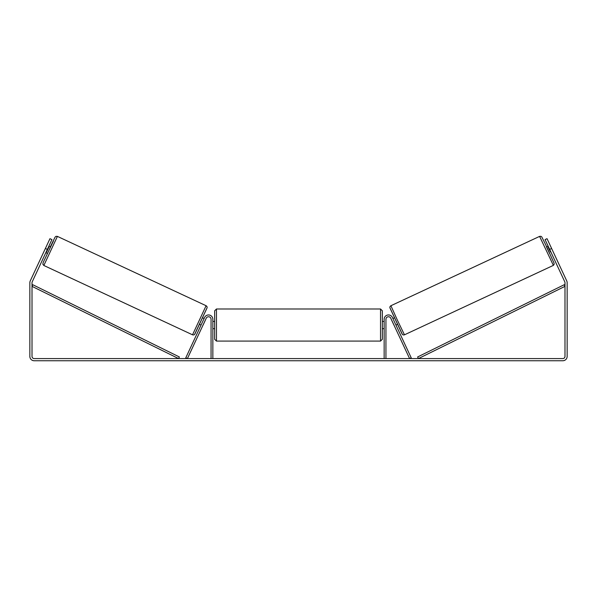 <?xml version="1.0" encoding="UTF-8"?>
<svg xmlns="http://www.w3.org/2000/svg" width="597" height="597" viewBox="0 0 597 597"><rect width="100%" height="100%" fill="white"/><g stroke="black" fill="none" stroke-linecap="round" stroke-linejoin="round"><path stroke-width="0.9" d="M385.946 358.581L385.946 319.276A2.522 2.522 0 0 1 390.759 318.208L409.587 358.581L411.221 357.819L392.393 317.44A4.328 4.328 0 0 0 384.147 319.276L384.147 358.581M553.158 265.478L404.467 334.813L397.475 320.365L390.908 305.724L539.591 236.39L553.367 265.359L554.098 264.426L554.106 263.247L545.68 244.733L541.778 236.905L540.867 236.293L539.591 236.39M549.531 253.441L546.486 246.904L548.136 246.136M550.188 245.427L553.046 251.546M548.568 247.068L548.195 247.24L550.367 251.912L550.747 251.733M392.893 318.522L394.348 317.843M395.945 325.059L397.401 324.38M391.699 320.216L391.259 319.283M393.333 319.455L395.505 324.126M393.871 324.887L394.311 325.82M391.662 320.231L393.841 324.902M550.367 251.912L548.195 247.24M47.342 249.404L45.379 248.486L49.954 238.681L51.917 239.598L32.216 281.836A2.164 2.164 0 0 0 32.014 282.754L32.014 356.416A2.164 2.164 0 0 0 34.178 358.581L562.822 358.581A2.164 2.164 0 0 0 564.986 356.416L564.986 282.754A2.164 2.164 0 0 0 564.784 281.836L545.083 239.598L547.046 238.681L551.621 248.486L549.658 249.404M45.379 248.486L30.253 280.926A4.328 4.328 0 0 0 29.85 282.754L29.85 356.416A4.328 4.328 0 0 0 34.178 360.745L562.822 360.745A4.328 4.328 0 0 0 567.15 356.416L567.15 282.754A4.328 4.328 0 0 0 566.747 280.926L551.621 248.486M211.054 358.581L211.054 319.276A2.522 2.522 0 0 0 206.241 318.208L187.413 358.581L185.779 357.819L204.607 317.44A4.328 4.328 0 0 1 212.853 319.276L212.853 358.581M214.659 325.044L214.659 310.798L216.465 308.992L216.465 341.088L214.659 339.283L214.659 325.044M380.535 308.992L382.341 310.798L382.341 339.283L380.535 341.088L380.535 308.992L216.465 308.992M384.147 327.619L384.147 322.47M212.853 322.47L212.853 327.619M206.092 305.724L57.409 236.39L43.842 265.478L192.532 334.813L206.092 305.724C206.92 306.298 207.256 306.962 207.107 307.731L194.585 334.439C194.1 334.954 193.413 335.081 192.532 334.813M45.82 252.673L47.469 253.441L49.036 250.195L50.514 246.904L48.864 246.136M48.432 247.068L48.805 247.24L46.633 251.912L46.253 251.733M46.812 245.427L43.954 251.546M205.301 320.216L205.741 319.283M204.107 318.522L202.652 317.843M201.055 325.059L199.599 324.38M202.689 325.82L203.129 324.887M203.667 319.455L201.495 324.126M205.338 320.231L203.159 324.902M46.633 251.912L48.805 247.24M32.014 286.359L178.57 358.581L179.369 356.961L32.813 284.739L32.014 286.359M564.986 286.359L418.43 358.581L417.631 356.961L564.187 284.739L564.986 286.359M390.035 308.119L402.072 333.939M43.842 265.478L42.857 264.292L43.118 262.635L53.379 241.106L50.335 246.815L55.088 237.099L55.999 236.337L57.409 236.39M206.965 308.119L194.928 333.939M404.467 334.813C403.587 335.081 402.9 334.954 402.415 334.439L389.893 307.731C389.744 306.962 390.08 306.298 390.908 305.724M382.341 321.432L384.147 321.432M384.147 328.648L382.341 328.648M380.535 341.088L216.465 341.088M214.659 321.432L212.853 321.432M214.659 328.648L212.853 328.648"/></g></svg>
